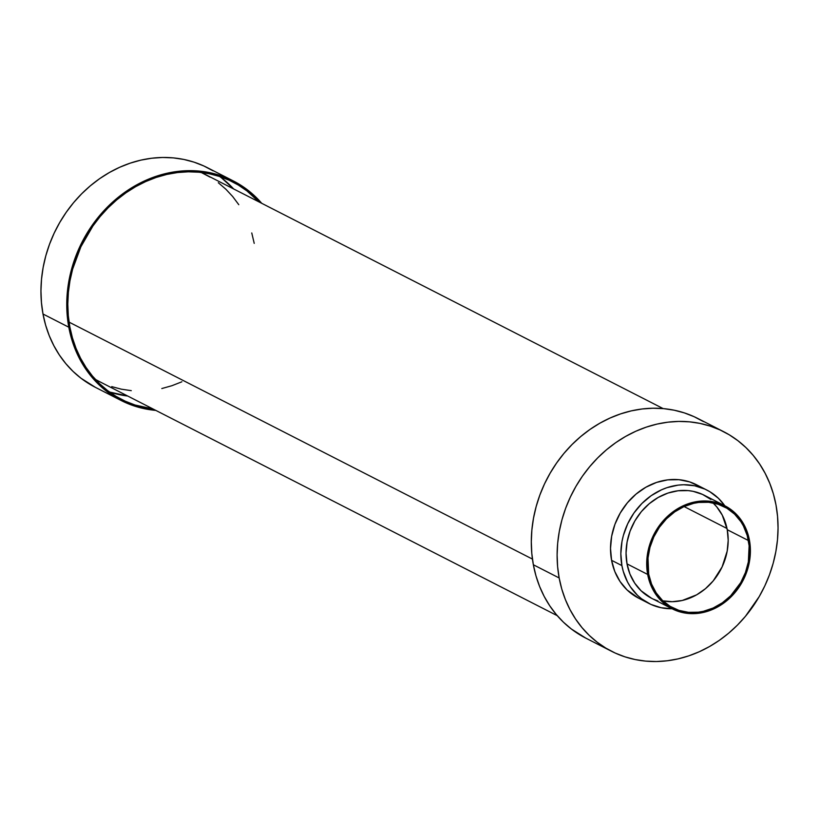 <?xml version="1.0" encoding="UTF-8"?>
<svg xmlns="http://www.w3.org/2000/svg" width="819" height="819" viewBox="0 0 819 819"><rect width="100%" height="100%" fill="white"/><g stroke="black" fill="none" stroke-linecap="round" stroke-linejoin="round"><path stroke-width="1.23" d="M233.354 180.958L207.545 167.762A123.28 106.869 117.1 0 0 87.643 188.145A123.28 106.869 117.1 0 0 42.997 314.005L68.806 327.211A123.28 106.869 -62.9 0 1 113.452 201.351A123.28 106.869 -62.9 0 1 233.354 180.958A123.28 106.869 -62.9 0 1 261.732 203.317L247.584 189.957L238.902 184.04L229.617 179.156L219.83 175.348L209.644 172.645L199.13 171.079L188.411 170.669L177.59 171.417L166.759 173.311L156.03 176.341L145.506 180.467L135.289 185.657L125.471 191.851L116.155 199.007L107.422 207.043L99.365 215.888L85.575 235.637L75.307 257.514L71.622 268.98L68.95 280.661L67.322 292.434L66.759 304.187L67.25 315.817L68.806 327.211L42.997 314.005L41.452 302.62L40.95 290.991L41.513 279.238L43.141 267.455L45.813 255.784L49.498 244.308L54.167 233.159L59.767 222.44L66.257 212.254L73.556 202.692L81.613 193.847L90.346 185.811L99.662 178.655L109.48 172.461L119.697 167.271L130.221 163.145L140.95 160.114L151.781 158.221L162.602 157.473L173.321 157.883L183.835 159.449L194.031 162.152L203.808 165.96L213.094 170.843M153.02 408.957A122.113 105.856 -62.9 0 1 121.632 399.447A122.113 105.856 -62.9 0 1 69.83 326.863A122.113 105.856 -62.9 0 1 114.046 202.191A122.113 105.856 -62.9 0 1 232.821 182.002A122.113 105.856 -62.9 0 1 258.917 201.873L246.918 190.909L238.319 185.043L229.125 180.211L219.431 176.433L209.336 173.761L198.925 172.215L188.309 171.806L177.58 172.543L166.851 174.416L156.224 177.416L145.802 181.511L135.678 186.65L125.962 192.793L116.728 199.877L108.088 207.831L100.102 216.595L92.864 226.064L80.886 246.775L72.615 269.185L69.973 280.753L68.366 292.414L67.803 304.064L68.294 315.581L69.83 326.863L72.41 337.797L75.993 348.27L80.549 358.2L86.046 367.465L92.414 376.003L99.601 383.722L107.535 390.54L116.134 396.396L125.327 401.228L135.022 405.006L153.02 408.957M109.49 391.994A122.113 105.856 117.1 0 0 127.723 396.027L109.736 392.076M221.632 177.969L233.63 188.933A122.113 105.856 117.1 0 0 219.676 176.515M95.403 387.336L81.061 378.286L73.055 371.406L65.796 363.616L59.367 355.006L53.829 345.638L49.222 335.626L45.598 325.041L42.997 314.005A123.28 106.869 117.1 0 0 95.291 387.285L121.099 400.481A123.28 106.869 -62.9 0 1 68.806 327.211L71.407 338.237L75.031 348.822L79.638 358.835L85.176 368.202L91.605 376.822L98.864 384.602L106.869 391.492L115.551 397.399L124.836 402.283L134.623 406.091L144.82 408.794L155.835 410.401A123.28 106.869 -62.9 0 1 121.099 400.481M723.709 431.715L697.901 418.519A123.28 106.869 117.1 0 0 577.989 438.902A123.28 106.869 117.1 0 0 533.353 564.762L559.162 577.958A123.28 106.869 -62.9 0 1 603.798 452.108A123.28 106.869 -62.9 0 1 723.709 431.715A123.28 106.869 -62.9 0 1 776.002 504.995L773.402 493.959L769.778 483.374L765.171 473.362L759.633 463.994L753.204 455.384L745.945 447.594L737.939 440.714L729.248 434.797L719.973 429.914L710.186 426.105L699.989 423.403L689.485 421.836L678.767 421.427L667.935 422.174L657.114 424.068L646.386 427.098L635.861 431.224L625.634 436.414L615.827 442.608L606.5 449.764L597.778 457.801L589.721 466.646L582.411 476.208L575.931 486.394L570.321 497.123L565.653 508.271L561.967 519.737L559.305 531.418L557.678 543.192L557.115 554.944L557.606 566.574L559.162 577.958L533.353 564.762A123.28 106.869 117.1 0 0 585.646 638.042L611.455 651.238A123.28 106.869 -62.9 0 1 559.162 577.958L561.762 588.994L565.386 599.58L569.983 609.592L575.532 618.959L581.961 627.569L589.209 635.36L597.225 642.239L605.906 648.157L615.192 653.04L624.969 656.848L635.165 659.551L645.679 661.117L656.398 661.527L667.219 660.779L678.05 658.885L688.779 655.855L699.303 651.729L709.52 646.539L719.338 640.345L728.654 633.189L737.387 625.153L745.444 616.308L759.233 596.56L764.833 585.841L769.502 574.692L773.187 563.216L775.859 551.545L777.487 539.762L778.05 528.009L777.548 516.379L776.002 504.995A123.28 106.869 -62.9 0 1 731.357 630.855A123.28 106.869 -62.9 0 1 611.455 651.238M706.889 490.069L696.57 484.787A63.677 55.201 117.1 0 0 634.633 495.311A63.677 55.201 117.1 0 0 611.578 560.319L621.908 565.601A63.677 55.201 -62.9 0 1 644.962 500.593A63.677 55.201 -62.9 0 1 706.889 490.069A63.677 55.201 -62.9 0 1 724.764 505.732L718.386 498.269L709.756 491.656L704.964 489.127L694.645 485.769L683.681 484.746L678.091 485.135L666.953 487.674L661.517 489.813L651.166 495.69L641.85 503.531L633.916 513.042L627.671 523.843L623.351 535.524L621.979 541.554L620.843 553.716L621.908 565.601L611.578 560.319A63.677 55.201 117.1 0 0 638.595 598.167L648.914 603.449A63.677 55.201 -62.9 0 1 621.908 565.601L623.249 571.304L627.497 581.94L630.354 586.773L637.428 595.249L641.564 598.802L650.839 604.381L661.158 607.739L672.123 608.763M672.082 608.763A63.677 55.201 -62.9 0 1 648.914 603.449M724.897 505.804L704.248 495.239A57.862 50.154 117.1 0 0 647.972 504.811A57.862 50.154 117.1 0 0 627.016 563.881L647.665 574.436A57.862 50.154 -62.9 0 1 668.611 515.366A57.862 50.154 -62.9 0 1 724.897 505.804A57.862 50.154 -62.9 0 1 749.436 540.192L746.519 530.047L741.758 520.945L735.329 513.247L727.497 507.248L718.55 503.163L713.759 501.893L703.797 500.972L693.632 502.211L683.66 505.569L674.262 510.913L665.786 518.038L658.578 526.678L652.907 536.496L647.727 552.59L646.703 563.636L647.665 574.436L627.016 563.881A57.862 50.154 117.1 0 0 651.555 598.269L672.204 608.824A57.862 50.154 -62.9 0 1 647.665 574.436L650.583 584.582L655.343 593.683L661.772 601.381L669.604 607.381L678.552 611.465L688.267 613.462L698.382 613.308L708.496 610.994L718.232 606.623L727.211 600.358L735.093 592.434L741.564 583.169L746.385 572.901L749.365 562.039L750.399 550.992L749.436 540.192A57.862 50.154 -62.9 0 1 728.48 599.262A57.862 50.154 -62.9 0 1 672.204 608.824M662.919 600.88A56.695 49.15 117.1 0 0 727.252 529.709L748.412 540.53A56.695 49.15 -62.9 0 1 727.886 598.423A56.695 49.15 -62.9 0 1 672.737 607.79A56.695 49.15 -62.9 0 1 648.689 574.099A56.695 49.15 -62.9 0 1 669.215 516.216A56.695 49.15 -62.9 0 1 724.365 506.838A56.695 49.15 -62.9 0 1 748.412 540.53L727.252 529.709A56.695 49.15 117.1 0 0 713.021 502.927L716.768 506.9L722.276 515.161L727.252 529.709L728.193 540.294L727.18 551.126L722.112 566.891L713.195 580.906L705.476 588.666L696.682 594.809L682.207 600.491L672.245 601.699L662.479 600.798M648.689 574.099L648.003 558.097L649.979 547.317L653.818 536.916L659.377 527.293L666.451 518.826L674.743 511.844L683.957 506.603L693.734 503.316L698.72 502.446L708.619 502.293L718.14 504.248L726.914 508.251L734.592 514.137L740.888 521.683L743.437 525.982L747.215 535.462L749.129 545.771L748.351 561.947L745.423 572.583L740.704 582.647L730.65 595.802L722.358 602.784L713.144 608.026L703.367 611.312L698.382 612.182L688.472 612.336L678.951 610.38L670.188 606.377L662.51 600.491L656.214 592.946L651.545 584.039L648.689 574.099M651.607 598.3L641.123 590.816L634.705 583.118L629.934 574.027L627.016 563.881L626.054 553.081L627.088 542.035L630.067 531.173L634.889 520.904L641.359 511.629L649.242 503.716L658.22 497.44L667.956 493.069L678.071 490.765L688.185 490.601L693.12 491.339L702.497 494.4L710.923 499.467M657.903 600.911L653.316 599.119M638.646 598.198L627.098 589.967L620.034 581.5L614.793 571.488L611.578 560.319L610.524 548.433L611.65 536.281L614.936 524.324L620.239 513.032L627.364 502.825L636.035 494.103L645.915 487.213L656.633 482.401L667.761 479.852L678.89 479.688L689.588 481.889L699.436 486.373M585.749 638.093L571.416 629.043L563.4 622.164L556.152 614.373L549.723 605.763L544.174 596.396L539.578 586.384L535.954 575.798L533.353 564.762L531.797 553.378L531.306 541.748L531.869 529.995L533.497 518.212L536.169 506.541L539.854 495.065L544.512 483.916L550.122 473.198L556.603 463.011L563.912 453.45L571.969 444.604L580.702 436.568L590.018 429.412L599.825 423.218L610.053 418.028L620.577 413.902L631.306 410.872L642.127 408.978L652.958 408.231L663.677 408.64L674.18 410.206L684.377 412.909L694.164 416.717L703.449 421.601M684.08 506.551L727.016 528.511L684.08 506.551M69.052 322.123L532.442 559.09L69.052 322.123M663.165 408.599L204.883 174.242A116.298 100.819 117.1 0 0 201.157 172.451L210.114 177.15M99.089 381.388L95.352 379.361A116.298 100.819 117.1 0 0 98.986 381.337L557.268 615.683M218.315 182.719L225.87 189.22L232.709 196.56L238.779 204.689M251.761 232.954L254.218 243.366M181.869 381.797L171.939 385.698L161.814 388.544M131.275 390.653L121.355 389.179L111.742 386.629"/></g></svg>
